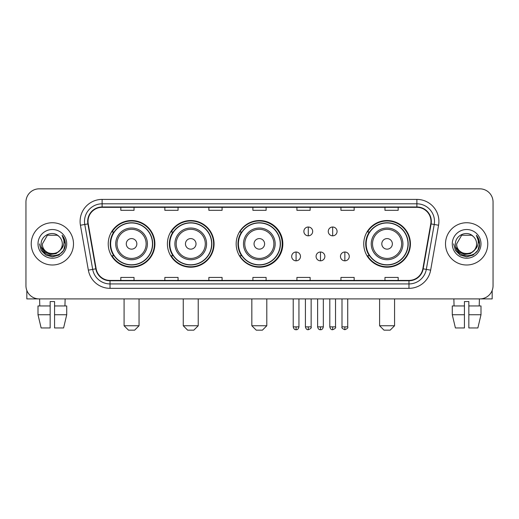 <?xml version="1.0" encoding="UTF-8"?>
<svg xmlns="http://www.w3.org/2000/svg" width="519" height="519" viewBox="0 0 519 519"><rect width="100%" height="100%" fill="white"/><g stroke="black" fill="none" stroke-linecap="round" stroke-linejoin="round"><path stroke-width="0.78" d="M363.748 243.872A23.336 23.336 0 0 0 387.083 267.207A23.336 23.336 0 0 0 410.419 243.872A23.336 23.336 0 0 0 387.083 220.536A23.336 23.336 0 0 0 363.748 243.872M236.164 243.872A23.336 23.336 0 0 0 259.5 267.207A23.336 23.336 0 0 0 282.836 243.872A23.336 23.336 0 0 0 259.5 220.536A23.336 23.336 0 0 0 236.164 243.872M167.403 243.872A23.336 23.336 0 0 0 190.733 267.207A23.336 23.336 0 0 0 214.068 243.872A23.336 23.336 0 0 0 190.733 220.536A23.336 23.336 0 0 0 167.403 243.872M108.231 243.872A23.336 23.336 0 0 0 131.567 267.207A23.336 23.336 0 0 0 154.896 243.872A23.336 23.336 0 0 0 131.567 220.536A23.336 23.336 0 0 0 108.231 243.872M113.83 255.757A21.35 21.35 0 0 1 113.83 231.987M172.996 255.757A21.35 21.35 0 0 1 172.996 231.987M241.588 255.757A21.35 21.35 0 0 1 241.588 231.987M369.346 255.757A21.35 21.35 0 0 1 369.346 231.987M25.95 202.047L25.95 285.697A13.209 13.209 0 0 0 39.159 298.905L479.841 298.905A13.209 13.209 0 0 0 493.05 285.697L493.05 202.047A13.209 13.209 0 0 0 479.841 188.838L39.159 188.838A13.209 13.209 0 0 0 25.95 202.047L25.95 285.697M31.231 243.872A21.13 21.13 0 0 0 52.367 265.001A21.13 21.13 0 0 0 73.497 243.872A21.13 21.13 0 0 0 52.367 222.742A21.13 21.13 0 0 0 31.231 243.872A21.13 21.13 0 0 0 52.367 265.001A21.13 21.13 0 0 0 73.497 243.872A21.13 21.13 0 0 0 52.367 222.742A21.13 21.13 0 0 0 31.231 243.872M445.503 243.872A21.13 21.13 0 0 0 466.633 265.001A21.13 21.13 0 0 0 487.769 243.872A21.13 21.13 0 0 0 466.633 222.742A21.13 21.13 0 0 0 445.503 243.872A21.13 21.13 0 0 0 466.633 265.001A21.13 21.13 0 0 0 487.769 243.872A21.13 21.13 0 0 0 466.633 222.742A21.13 21.13 0 0 0 445.503 243.872M88.022 221.418A14.091 14.091 0 0 1 102.113 207.334L416.887 207.334A14.091 14.091 0 0 1 430.764 223.864L422.842 268.771A14.091 14.091 0 0 1 408.972 280.409L110.028 280.409A14.091 14.091 0 0 1 96.158 268.771L88.236 223.864A14.091 14.091 0 0 1 88.022 221.418M87.672 221.418A14.441 14.441 0 0 0 87.893 223.929L95.807 268.829A14.441 14.441 0 0 0 110.028 280.766L408.972 280.766A14.441 14.441 0 0 0 423.193 268.829L431.107 223.929A14.441 14.441 0 0 0 416.887 206.977L102.113 206.977A14.441 14.441 0 0 0 87.672 221.418M80.432 225.24A22.012 22.012 0 0 1 102.113 199.406L416.887 199.406A22.012 22.012 0 0 1 438.568 225.24L430.647 270.146A22.012 22.012 0 0 1 408.972 288.337L110.028 288.337A22.012 22.012 0 0 1 88.353 270.146L80.432 225.24L84.772 224.474A17.607 17.607 0 0 1 102.113 203.811L416.887 203.811A17.607 17.607 0 0 1 434.228 224.474L426.313 269.38A17.607 17.607 0 0 1 408.972 283.932L110.028 283.932A17.607 17.607 0 0 1 92.687 269.38L84.772 224.474A17.607 17.607 0 0 1 84.5 221.418M479.841 188.838L39.159 188.838M39.159 298.905L479.841 298.905M493.05 285.697L493.05 202.047M423.193 268.829L426.313 269.38L434.228 224.474L438.568 225.24M252.896 207.334L252.896 210.312L266.104 210.312L266.104 207.334M208.872 207.334L208.872 210.312L222.08 210.312L222.08 207.334M164.847 207.334L164.847 210.312L178.056 210.312L178.056 207.334M120.823 207.334L120.823 210.312L134.032 210.312L134.032 207.334M296.92 207.334L296.92 210.312L310.128 210.312L310.128 207.334M340.944 207.334L340.944 210.312L354.153 210.312L354.153 207.334M384.968 207.334L384.968 210.312L398.177 210.312L398.177 207.334M266.104 280.409L266.104 277.431L252.896 277.431L252.896 280.409M222.08 280.409L222.08 277.431L208.872 277.431L208.872 280.409M178.056 280.409L178.056 277.431L164.847 277.431L164.847 280.409M134.032 280.409L134.032 277.431L120.823 277.431L120.823 280.409M310.128 280.409L310.128 277.431L296.92 277.431L296.92 280.409M354.153 280.409L354.153 277.431L340.944 277.431L340.944 280.409M398.177 280.409L398.177 277.431L384.968 277.431L384.968 280.409M59.99 250.262C54.709 257.405 41.896 252.837 42.415 243.872C41.805 256.704 62.922 256.704 62.312 243.872C62.922 256.704 41.805 256.704 42.415 243.872L47.391 235.256L57.337 235.256L58.881 236.353C52.776 229.956 41.02 235.224 41.131 243.872C40.015 259.234 64.914 259.63 65.316 244.618L65.342 243.872C65.303 240.608 64.22 237.741 62.085 235.276C63.707 237.936 64.278 240.803 63.798 243.872C63.331 246.48 62.066 248.614 59.99 250.262A9.952 9.952 0 0 0 62.312 243.872C62.922 256.704 41.805 256.704 42.415 243.872L47.391 235.256M62.312 243.872A9.952 9.952 0 0 0 58.881 236.353M60.626 249.73L56.13 253.616L50.246 254.44L44.829 251.987L41.442 247.096M38.01 243.872A14.35 14.35 0 0 0 52.367 258.222A14.35 14.35 0 0 0 66.717 243.872A14.35 14.35 0 0 0 52.367 229.521A14.35 14.35 0 0 0 38.01 243.872M62.085 235.276L65.336 244.248L64.732 239.94L65.336 244.248L64.732 239.94L65.336 244.248L62.183 235.386L65.336 244.248L62.183 235.386L65.342 243.872L63.603 250.359L58.855 255.108L52.367 256.847L45.88 255.108L41.124 250.359L39.392 243.872M62.183 235.386L65.336 244.254M26.832 290.439L26.832 298.905L77.902 298.905M38.004 305.944L38.004 314.748L41.131 327.956L38.004 314.748L38.004 305.944L50.161 305.944L50.161 301.545L54.566 301.545L54.566 305.944L66.724 305.944L66.724 314.748L63.597 327.956L66.724 314.748L54.566 314.748L54.566 305.944M65.135 298.905L64.94 305.944M50.161 305.944L50.161 327.956L41.131 327.956M38.004 314.748L50.161 314.748M63.597 327.956L54.566 327.956L54.566 314.748M39.6 298.905L39.788 305.944M134.648 330.162L128.485 330.162L124.08 325.757L139.047 325.757L134.648 330.162M136.847 243.872A5.281 5.281 0 0 0 131.567 238.591A5.281 5.281 0 0 0 126.279 243.872A5.281 5.281 0 0 0 131.567 249.152A5.281 5.281 0 0 0 136.847 243.872M147.415 243.872A15.849 15.849 0 0 0 131.567 228.023A15.849 15.849 0 0 0 115.718 243.872A15.849 15.849 0 0 0 131.567 259.721A15.849 15.849 0 0 0 147.415 243.872A15.849 15.849 0 0 1 131.567 259.721A15.849 15.849 0 0 1 115.718 243.872M152.476 243.872A20.909 20.909 0 0 0 131.567 222.962A20.909 20.909 0 0 0 110.651 243.872A20.909 20.909 0 0 0 131.567 264.781A20.909 20.909 0 0 0 152.476 243.872M154.454 243.872A22.894 22.894 0 0 1 112 255.757L114.122 255.757A21.11 21.11 0 0 0 145.528 259.701A21.11 21.11 0 0 0 145.528 228.042A21.11 21.11 0 0 0 114.122 231.987L112 231.987A22.894 22.894 0 0 1 154.454 243.872M193.814 330.162L187.651 330.162L183.252 325.757L198.219 325.757L193.814 330.162M196.02 243.872A5.281 5.281 0 0 0 190.733 238.591A5.281 5.281 0 0 0 185.452 243.872A5.281 5.281 0 0 0 190.733 249.152A5.281 5.281 0 0 0 196.02 243.872M206.581 243.872A15.849 15.849 0 0 0 190.733 228.023A15.849 15.849 0 0 0 174.884 243.872A15.849 15.849 0 0 0 190.733 259.721A15.849 15.849 0 0 0 206.581 243.872A15.849 15.849 0 0 1 190.733 259.721A15.849 15.849 0 0 1 174.884 243.872M211.648 243.872A20.909 20.909 0 0 0 190.733 222.962A20.909 20.909 0 0 0 169.823 243.872A20.909 20.909 0 0 0 190.733 264.781A20.909 20.909 0 0 0 211.648 243.872M213.627 243.872A22.894 22.894 0 0 1 171.166 255.757L173.288 255.757A21.11 21.11 0 0 0 204.7 259.701A21.11 21.11 0 0 0 204.7 228.042A21.11 21.11 0 0 0 173.288 231.987L171.166 231.987A22.894 22.894 0 0 1 213.627 243.872M262.406 330.162L256.243 330.162L251.838 325.757L266.805 325.757L262.406 330.162M264.606 243.872A5.281 5.281 0 0 0 259.325 238.591A5.281 5.281 0 0 0 254.044 243.872A5.281 5.281 0 0 0 259.325 249.152A5.281 5.281 0 0 0 264.606 243.872M275.174 243.872A15.849 15.849 0 0 0 259.325 228.023A15.849 15.849 0 0 0 243.476 243.872A15.849 15.849 0 0 0 259.325 259.721A15.849 15.849 0 0 0 275.174 243.872A15.849 15.849 0 0 1 259.325 259.721A15.849 15.849 0 0 1 243.476 243.872M280.234 243.872A20.909 20.909 0 0 0 259.325 222.962A20.909 20.909 0 0 0 238.409 243.872A20.909 20.909 0 0 0 259.325 264.781A20.909 20.909 0 0 0 280.234 243.872M282.219 243.872A22.894 22.894 0 0 1 239.759 255.757L241.88 255.757A21.11 21.11 0 0 0 273.292 259.701A21.11 21.11 0 0 0 273.292 228.042A21.11 21.11 0 0 0 241.88 231.987L239.759 231.987A22.894 22.894 0 0 1 282.219 243.872M390.165 330.162L384.002 330.162L379.597 325.757L394.57 325.757L390.165 330.162M392.364 243.872A5.281 5.281 0 0 0 387.083 238.591A5.281 5.281 0 0 0 381.802 243.872A5.281 5.281 0 0 0 387.083 249.152A5.281 5.281 0 0 0 392.364 243.872M402.932 243.872A15.849 15.849 0 0 0 387.083 228.023A15.849 15.849 0 0 0 371.234 243.872A15.849 15.849 0 0 0 387.083 259.721A15.849 15.849 0 0 0 402.932 243.872A15.849 15.849 0 0 1 387.083 259.721A15.849 15.849 0 0 1 371.234 243.872M407.992 243.872A20.909 20.909 0 0 0 387.083 222.962A20.909 20.909 0 0 0 366.174 243.872A20.909 20.909 0 0 0 387.083 264.781A20.909 20.909 0 0 0 407.992 243.872M409.978 243.872A22.894 22.894 0 0 1 367.517 255.757L369.638 255.757A21.11 21.11 0 0 0 401.051 259.701A21.11 21.11 0 0 0 401.051 228.042A21.11 21.11 0 0 0 369.638 231.987L367.517 231.987A22.894 22.894 0 0 1 409.978 243.872M308.28 227.011A4.405 4.405 0 0 0 303.875 231.409A4.405 4.405 0 0 0 308.28 235.814A4.405 4.405 0 0 0 312.685 231.409A4.405 4.405 0 0 0 308.28 227.011L308.28 235.814A4.405 4.405 0 0 0 312.685 231.409A4.405 4.405 0 0 0 308.28 227.011M332.666 227.011A4.405 4.405 0 0 0 328.268 231.409A4.405 4.405 0 0 0 332.666 235.814A4.405 4.405 0 0 0 337.071 231.409A4.405 4.405 0 0 0 332.666 227.011L332.666 235.814A4.405 4.405 0 0 0 337.071 231.409A4.405 4.405 0 0 0 332.666 227.011M296.083 252.013A4.405 4.405 0 0 0 291.684 256.418A4.405 4.405 0 0 0 296.083 260.823A4.405 4.405 0 0 0 300.488 256.418A4.405 4.405 0 0 0 296.083 252.013L296.083 260.823A4.405 4.405 0 0 0 300.488 256.418A4.405 4.405 0 0 0 296.083 252.013M320.476 252.013A4.405 4.405 0 0 0 316.071 256.418A4.405 4.405 0 0 0 320.476 260.823A4.405 4.405 0 0 0 324.875 256.418A4.405 4.405 0 0 0 320.476 252.013L320.476 260.823A4.405 4.405 0 0 0 324.875 256.418A4.405 4.405 0 0 0 320.476 252.013M344.863 252.013A4.405 4.405 0 0 0 340.464 256.418A4.405 4.405 0 0 0 344.863 260.823A4.405 4.405 0 0 0 349.268 256.418A4.405 4.405 0 0 0 344.863 252.013L344.863 260.823A4.405 4.405 0 0 0 349.268 256.418A4.405 4.405 0 0 0 344.863 252.013M492.168 290.439L492.168 298.905L441.098 298.905M464.434 305.944L464.434 314.748L452.276 314.748L455.403 327.956L452.276 314.748L452.276 305.944L464.434 305.944L464.434 301.545L468.839 301.545L468.839 305.944L480.996 305.944L480.996 314.748L477.869 327.956L480.996 314.748L468.839 314.748L468.839 305.944M479.4 298.905L479.212 305.944M464.434 314.748L464.434 327.956L455.403 327.956M477.869 327.956L468.839 327.956L468.839 314.748M453.866 298.905L454.06 305.944M476.585 243.872C477.195 256.704 456.078 256.704 456.688 243.872L461.663 235.256L471.609 235.256L473.153 236.353C467.048 229.956 455.293 235.224 455.403 243.872C454.281 259.234 479.186 259.63 479.588 244.618L479.608 243.872C479.575 240.608 478.486 237.741 476.351 235.276C477.98 237.936 478.55 240.803 478.07 243.872C477.603 246.48 476.332 248.614 474.262 250.262A9.952 9.952 0 0 0 476.585 243.872C477.195 256.704 456.078 256.704 456.688 243.872C456.078 256.704 477.195 256.704 476.585 243.872A9.952 9.952 0 0 0 473.153 236.353M474.262 250.262C468.975 257.405 456.169 252.837 456.688 243.872M474.891 249.73L470.402 253.616L464.511 254.44L459.094 251.987L455.714 247.096M452.283 243.872A14.35 14.35 0 0 0 466.633 258.222A14.35 14.35 0 0 0 480.99 243.872A14.35 14.35 0 0 0 466.633 229.521A14.35 14.35 0 0 0 452.283 243.872M476.351 235.276L479.608 244.248L478.998 239.94L479.608 244.248L478.998 239.94L479.608 244.248L476.448 235.386L479.608 244.248L476.448 235.386L479.608 243.872L477.876 250.359L473.12 255.108L466.633 256.847L460.145 255.108L455.397 250.359L453.658 243.872M476.448 235.386L479.608 244.254M416.887 199.406L416.887 206.977M84.772 224.474L87.893 223.929M110.028 288.337L110.028 280.766M408.972 280.766L408.972 288.337M88.353 270.146L95.807 268.829M431.107 223.929L434.228 224.474M102.113 199.406L102.113 206.977M426.313 269.38L430.647 270.146M146.124 243.872A14.558 14.558 0 0 0 131.567 229.314A14.558 14.558 0 0 0 117.009 243.872A14.558 14.558 0 0 0 131.567 258.43A14.558 14.558 0 0 0 146.124 243.872M205.29 243.872A14.558 14.558 0 0 0 190.733 229.314A14.558 14.558 0 0 0 176.175 243.872A14.558 14.558 0 0 0 190.733 258.43A14.558 14.558 0 0 0 205.29 243.872M273.883 243.872A14.558 14.558 0 0 0 259.325 229.314A14.558 14.558 0 0 0 244.767 243.872A14.558 14.558 0 0 0 259.325 258.43A14.558 14.558 0 0 0 273.883 243.872M401.641 243.872A14.558 14.558 0 0 0 387.083 229.314A14.558 14.558 0 0 0 372.525 243.872A14.558 14.558 0 0 0 387.083 258.43A14.558 14.558 0 0 0 401.641 243.872M308.28 326.86L305.419 326.86C305.918 328.897 306.872 329.85 308.28 329.721L308.28 326.86L311.141 326.86L311.141 298.905M332.666 326.86L329.805 326.86C330.305 328.897 331.258 329.85 332.666 329.721L332.666 326.86L335.534 326.86L335.534 298.905M296.083 326.86L293.222 326.86C293.722 328.897 294.675 329.85 296.083 329.721L296.083 326.86L298.944 326.86L298.944 298.905M320.476 326.86L317.615 326.86C318.115 328.897 319.068 329.85 320.476 329.721L320.476 326.86L323.337 326.86L323.337 298.905M344.863 326.86L342.002 326.86C341.424 327.774 342.378 328.728 344.863 329.721L344.863 326.86L347.724 326.86L347.724 298.905M139.047 298.905L139.047 325.757M124.08 298.905L124.08 325.757M198.219 298.905L198.219 325.757M183.252 298.905L183.252 325.757M266.805 298.905L266.805 325.757M251.838 298.905L251.838 325.757M394.57 298.905L394.57 325.757M379.597 298.905L379.597 325.757M305.419 326.86L305.419 298.905M311.141 326.86C311.724 327.774 310.771 328.728 308.28 329.721M329.805 326.86L329.805 298.905M335.534 326.86C336.111 327.774 335.157 328.728 332.666 329.721M293.222 326.86L293.222 298.905M298.944 326.86C298.444 328.897 297.491 329.85 296.083 329.721M317.615 326.86L317.615 298.905M323.337 326.86C322.837 328.897 321.884 329.85 320.476 329.721M342.002 326.86L342.002 298.905M347.724 326.86C348.307 327.774 347.354 328.728 344.863 329.721"/></g></svg>

